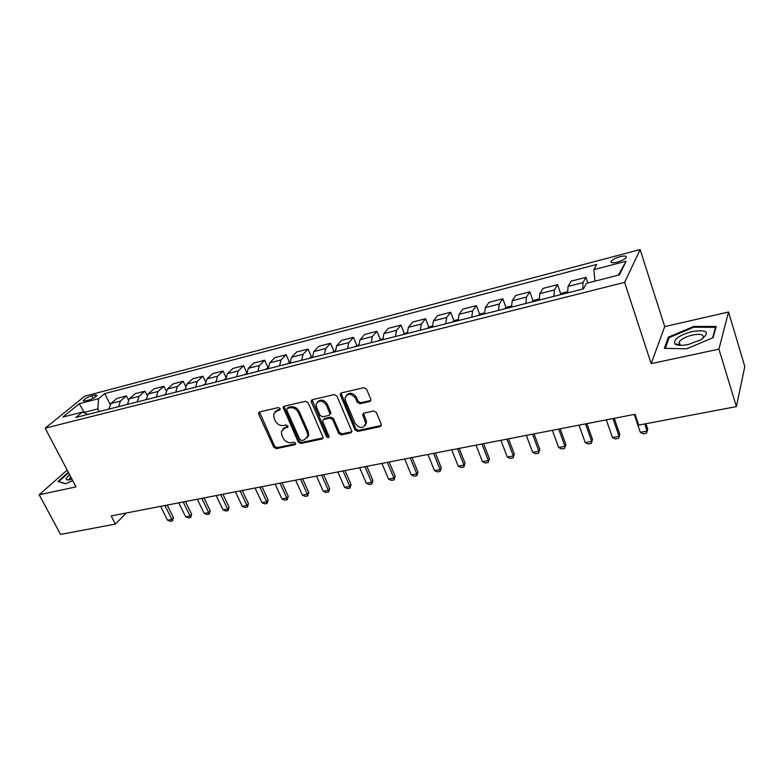 <?xml version="1.0" encoding="UTF-8"?>
<svg xmlns="http://www.w3.org/2000/svg" width="784" height="784" viewBox="0 0 784 784"><rect width="100%" height="100%" fill="white"/><g stroke="black" fill="none" stroke-linecap="round" stroke-linejoin="round"><path stroke-width="1.18" d="M280.113 408.621L278.281 407.592L259.602 411.933L258.583 412.874L258.71 414.197L273.753 447.223L276.311 448.664L294.931 444.724L295.597 443.176L293.784 442.147L291.354 442.666C287.777 443.048 285.013 441.49 283.073 438.011L281.828 435.247L281.368 431.435L284.808 428.103L288.002 426.819L287.895 425.996L286.072 424.967L283.641 425.506C280.055 425.918 277.281 424.36 275.321 420.841L274.067 418.048L273.626 414.011L277.017 410.787L279.457 410.218L280.113 408.621M680.12 344.921L679.483 345.323M620.046 256.682C615.754 257.916 612.833 259.386 611.275 261.082C610.393 262.856 612.402 263.208 617.292 262.111C621.594 260.876 624.534 259.406 626.112 257.711C626.984 255.907 624.966 255.564 620.046 256.682M369.666 401.545L370.94 399.967L370.773 399.154L366.618 389.227L363.864 387.698L341.324 392.941L340.099 394.332L355.044 429.916L357.739 431.416L380.181 426.663L381.308 424.32L376.369 412.511L373.625 410.992L363.943 413.129L362.678 414.628L365.756 423.507C363.306 428.858 359.778 428.848 355.181 423.487L345.45 400.683L345.009 398.115C347.626 392.941 351.163 393.029 355.613 398.37L357.239 402.212L359.974 403.721L369.666 401.545L370.891 400.379M651.171 363.639L718.918 349.125L736.401 406.602L744.8 366.549L728.552 312.012L664.705 326.614L640.146 249.567L624.623 282.367L651.171 363.639L664.705 326.614M67.169 470.067L39.2 494.763L76.009 486.884L45.168 428.191L624.623 282.367M39.2 494.763L60.564 534.433L115.385 524.065L126.342 513.001M736.401 406.602L638.695 425.085L635.05 414.275L111.171 515.941L115.385 524.065M308.151 402.751L305.495 401.271L284.2 406.22L283.112 407.278L298.234 442.009L300.831 443.47L322.048 438.981L323.214 437.737L308.151 402.751M312.355 399.673L334.258 394.587L336.963 396.087L351.928 431.504L350.703 432.905L341.314 434.895L338.649 433.405L332.661 419.597L329.995 418.107L323.821 419.469L322.645 420.724L322.802 421.763L329.162 436.757C328.486 437.991 327.594 437.942 326.487 436.61L311.356 402.016L311.199 400.889L312.355 399.673M85.427 400.977L88.553 400.154C92.679 398.811 95.521 397.214 97.098 395.381L94.903 394.969L91.787 395.783C87.681 397.135 84.839 398.733 83.271 400.565L85.427 400.977M640.146 249.567L84.741 396.194L45.168 428.191M87.896 414.422L82.379 412.07L75.832 417.48L583.394 288.894L586.432 283.308L619.409 274.89L626.102 261.239L618.331 275.164M82.379 412.07L62.838 417.068L79.233 403.74L98.559 398.703L97.843 408.895L99.186 411.561M110.113 404.348L104.733 393.597L98.559 398.703M104.733 393.597L596.722 264.443L593.9 269.627L626.102 261.239M718.918 349.125L728.552 312.012M84.456 412.962L83.8 412.678M97.843 408.895L84.162 412.384L79.233 403.74M128.39 399.899L126.43 395.94L116.934 398.39L110.838 403.544L108.937 409.091M147.049 395.401L144.971 391.157L135.289 393.656L129.282 398.821L127.429 404.407M166.11 390.863L163.905 386.267L154.007 388.825L148.098 394.009L146.294 399.624M185.592 386.287L183.221 381.279L173.127 383.886L167.306 389.08L165.551 394.754M205.516 381.7L202.938 376.193L192.639 378.848L186.925 384.062L185.22 389.766M225.9 377.104L223.077 370.999L212.552 373.713L206.947 378.927L205.3 384.679M246.764 372.557L243.648 365.687L232.897 368.46L227.409 373.694L225.821 379.485M268.03 367.804L264.669 360.258L253.683 363.1L248.312 368.333L246.784 374.174M289.492 362.355L286.14 354.721L274.91 357.612L269.676 362.865L268.206 368.745M311.424 356.789L308.083 349.056L296.617 352.016L291.511 357.269L290.1 363.198M333.847 351.105L330.525 343.265L318.794 346.293L313.825 351.555L312.493 357.524M356.789 345.332L353.466 337.336L341.471 340.432L336.659 345.705L335.395 351.722M380.26 339.423L376.937 331.279L364.668 334.445L360.013 339.727L358.827 345.783M404.27 333.386L400.947 325.086L388.394 328.32L383.905 333.602L382.798 339.707M428.838 327.202L425.526 318.745L412.678 322.057L408.356 327.34L407.337 333.494M453.985 320.881L450.682 312.248L437.521 315.638L433.395 320.93L432.464 327.124M479.73 314.413L476.437 305.603L462.962 309.072L459.032 314.364L458.199 320.607M506.101 307.789L502.818 298.792L489.02 302.35L485.286 307.632L484.551 313.933M533.12 301.007L529.847 291.815L515.705 295.46L512.197 300.742L511.56 307.093M560.805 294.069L557.542 284.661L543.057 288.404L539.774 293.686L539.245 300.076M587.833 282.955L585.932 277.33L571.085 281.172L568.037 286.444L567.636 292.883M126.43 395.94L120.383 401.104L118.511 406.671M144.971 391.157L139.013 396.332L137.19 401.937M163.905 386.267L158.035 391.461L156.261 397.106M183.221 381.279L177.458 386.483L175.724 392.176M202.938 376.193L197.284 381.406L195.608 387.139M223.077 370.999L217.531 376.222L215.914 381.994M243.648 365.687L238.218 370.92L236.66 376.732M264.669 360.258L259.367 365.501L257.858 371.361M286.14 354.721L280.966 359.974L279.535 365.873M308.083 349.056L303.055 354.319L301.683 360.258M330.525 343.265L325.634 348.527L324.341 354.525M353.466 337.336L348.733 342.618L347.518 348.655M376.937 331.279L372.371 336.561L371.224 342.647M400.947 325.086L396.547 330.368L395.489 336.493M425.526 318.745L421.302 324.027L420.332 330.201M450.682 312.248L446.645 317.53L445.773 323.763M476.437 305.603L472.605 310.885L471.821 317.157M502.818 298.792L499.192 304.074L498.516 310.395M529.847 291.815L526.446 297.097L525.878 303.467M557.542 284.661L554.386 289.943L553.925 296.362M585.932 277.33L583.031 282.603L582.679 289.071M594.929 281.142L593.9 269.627M68.326 472.272L57.938 481.484L65.415 483.797L72.745 480.69M716.184 326.487L693.703 326.477L668.291 337.208L664.362 348.351L686.676 348.802L713.107 337.649L716.184 326.487M676.523 344.176L675.749 344.499M668.752 338.649L668.291 337.208M693.938 327.251L693.703 326.477M280.241 409.268L277.918 409.807L275.125 411.688M282.818 429.054L285.68 427.104L288.022 426.584M259.475 411.972L274.635 446.204L277.193 447.644L295.725 443.715M284.014 406.279L299.086 440.99L301.683 442.45L323.194 437.854M287.336 408.405L286.679 410.003L299.811 439.452L301.644 440.471L304.231 439.922L307.838 436.208L307.328 432.748L298.371 412.521C296.391 408.934 293.588 407.366 289.933 407.798L287.336 408.405L288.228 407.415L287.218 408.435M307.25 437.835L308.69 435.189L308.181 431.739L307.328 432.748M288.228 407.415L290.815 406.818C294.461 406.377 297.273 407.945 299.243 411.531L308.181 431.739M323.508 419.567L324.654 418.46L330.819 417.098L333.494 418.587L339.462 432.376L342.118 433.866L351.898 431.739M312.091 399.762L327.31 435.581L329.172 436.61M326.399 405.132C322.263 400.016 318.833 399.791 316.109 404.456L316.53 407.386L319.999 415.334L322.655 416.814L328.839 415.442L330.025 414.138L326.399 405.132L327.242 404.142C324.086 399.644 320.832 398.919 317.491 401.986M329.995 414.324L330.858 413.129L330.691 412.119L329.858 413.119M327.242 404.142L330.691 412.119M346.391 395.283C349.85 392.059 353.192 392.755 356.416 397.37L358.043 401.212L360.767 402.721L370.45 400.536M365.275 425.418L366.54 422.478L366.099 420.273L365.315 421.302M363.521 413.276L366.099 420.273M340.971 393.058L355.838 428.877L358.533 430.377L381.436 425.447M108.937 408.778L108.016 409.326M160.602 506.346L167.551 520.223L171.872 519.42L164.924 505.513M173.48 517.675L172.47 520.919L171.872 519.42L173.48 517.675L167.188 505.072M172.47 520.919L170.314 521.321L167.551 520.223M127.42 404.005L126.263 404.701M178.762 502.828L185.7 516.852L190.1 516.029L183.172 501.966M191.678 514.284L190.669 517.548L190.1 516.029L191.678 514.284L185.406 501.535M190.669 517.548L188.464 517.959L185.7 516.852M146.275 399.144L144.893 399.987M197.274 499.232L204.193 513.412L208.691 512.579L201.772 498.359M210.239 510.815L209.21 514.118L208.691 512.579L210.239 510.815L203.977 497.928M209.21 514.118L206.966 514.529L204.193 513.412M165.532 394.166L163.895 395.165M216.159 495.566L223.058 509.904L227.634 509.051L220.745 494.675M229.163 507.287L228.124 510.619L227.634 509.051L229.163 507.287L222.921 494.253M228.124 510.619L225.841 511.041L223.058 509.904M185.2 389.089L183.299 390.256M235.416 491.833L242.295 506.327L246.97 505.455L240.1 490.921M248.459 503.681L247.421 507.042L246.97 505.455L248.459 503.681L242.236 490.51M247.421 507.042L245.088 507.473L242.295 506.327M69.551 474.604L66.042 478.436L66.826 479.916L72.04 479.338M70.805 476.976L69.502 478.74L70.031 479.837M65.65 483.699L58.702 481.552L68.59 472.772M688.332 344.46L700.759 339.854C710.539 332.308 707.756 329.505 692.419 331.436C678.905 335.346 673.064 339.521 674.916 343.97C677.249 345.636 681.717 345.793 688.332 344.46M702.239 338.962L702.993 338.051C704.306 334.572 700.827 333.563 692.566 335.013C685.941 336.669 681.463 338.953 679.16 341.863L679.316 344.529L681.286 345.362M679.571 345.323L680.14 344.98M665.342 348.37L669.105 337.649L693.732 327.251L715.508 327.271L712.587 337.865M715.743 328.055L715.508 327.271M205.281 383.895L203.105 385.238M255.065 488.02L261.925 502.681L266.697 501.789L259.847 487.089M268.157 500.006L267.109 503.406L266.697 501.789L268.157 500.006L261.954 486.678M267.109 503.406L264.727 503.847L261.925 502.681M225.792 378.584L223.342 380.113M275.125 484.12L281.956 498.957L286.826 498.046L279.996 483.179M288.247 496.252L287.189 499.682L286.826 498.046L288.247 496.252L282.073 482.777M287.189 499.682L284.759 500.133L281.956 498.957M246.744 373.204L244.01 374.87M295.597 480.151L302.399 495.155L307.367 494.224L300.576 479.181M308.759 492.421L307.691 495.89L307.367 494.224L308.759 492.421L302.604 478.789M307.691 495.89L305.211 496.35L302.399 495.155M268.167 367.765L265.119 369.529M316.501 476.094L323.263 491.274L328.339 490.333L321.577 475.114M329.692 488.51L328.614 492.019L328.339 490.333L329.692 488.51L323.567 474.722M328.614 492.019L326.085 492.489L323.263 491.274M290.06 362.208L286.699 364.06M337.835 471.948L344.578 487.315L349.752 486.345L343.029 470.949M351.065 484.522L349.987 488.069L349.752 486.345L351.065 484.522L344.98 470.567M349.987 488.069L347.4 488.54L344.578 487.315M312.444 356.524L308.759 358.464M359.64 467.725L366.334 483.267L371.626 482.278L364.942 466.696M372.9 480.445L371.802 484.022L371.626 482.278L372.9 480.445L366.843 466.323M371.802 484.022L369.166 484.512L366.334 483.267M335.346 350.713L331.309 352.751M381.906 463.403L388.57 479.132L393.97 478.122L387.325 462.354M395.195 476.29L394.097 479.906L393.97 478.122L395.195 476.29L389.178 461.992M394.097 479.906L391.392 480.396L388.57 479.132M358.768 344.774L354.378 346.91M404.662 458.983L411.277 474.908L416.804 473.879L410.199 457.915M417.98 472.027L416.872 475.682L416.804 473.879L417.98 472.027L412.002 457.562M416.872 475.682L414.109 476.202L411.277 474.908M382.729 338.688L377.966 340.932M427.917 454.475L434.493 470.596L440.138 469.547L433.581 453.368M441.265 467.685L440.147 471.38L440.138 469.547L441.265 467.685L435.336 453.034M440.147 471.38L437.325 471.899L434.493 470.596M407.268 332.455L402.104 334.817M451.702 449.859L458.219 466.186L463.991 465.108L457.484 448.732M465.069 463.236L463.942 466.98L463.991 465.108L465.069 463.236L459.189 448.399M463.942 466.98L461.061 467.509L458.219 466.186M432.386 326.085L429.358 326.85L426.819 328.555M476.015 445.136L482.474 461.668L488.383 460.571L481.935 443.989M489.412 458.699L488.275 462.472L489.412 458.699L483.571 443.666M488.275 462.472L485.325 463.021L482.474 461.668M458.101 319.549L454.642 320.431L452.113 322.146M500.888 440.314L507.287 457.052L513.334 455.935L506.944 439.138M514.304 454.054L513.148 457.866L514.304 454.054L508.522 438.824M513.148 457.866L510.139 458.424L507.287 457.052M484.453 312.865L480.533 313.855L478.015 315.589M526.329 435.375L532.669 452.339L538.853 451.192L532.522 434.169M539.764 449.291L538.608 453.162L539.764 449.291L534.041 433.875M538.608 453.162L535.521 453.73L532.669 452.339M511.452 306.005L507.052 307.122L504.553 308.867M552.377 430.318L558.649 447.507L564.97 446.331L558.718 429.083M565.823 444.43L564.647 448.34L565.823 444.43L560.158 428.809M564.647 448.34L561.491 448.918L558.649 447.507M539.137 298.988L534.227 300.233L531.748 301.977M579.033 425.144L585.227 442.568L591.704 441.363L585.521 423.889M592.488 439.452L591.312 443.401L592.488 439.452L586.893 423.615M591.312 443.401L588.078 443.999L585.227 442.568M567.508 291.785L562.079 293.157L559.609 294.911M606.326 419.852L612.441 437.501L619.076 436.276L612.97 418.558M619.791 434.356L618.605 438.354L619.791 434.356L614.274 418.303M618.605 438.354L615.293 438.962L612.441 437.501M634.285 414.422L640.322 432.327L647.104 431.063L644.722 423.948M647.751 429.132L646.555 433.18L647.751 429.132L645.938 423.713M646.555 433.18L643.164 433.807L640.322 432.327M120.383 401.104L110.838 403.544M139.013 396.332L129.282 398.821M158.035 391.461L148.098 394.009M177.458 386.483L167.306 389.08M197.284 381.406L186.925 384.062M217.531 376.222L206.947 378.927M238.218 370.92L227.409 373.694M259.367 365.501L248.312 368.333M280.966 359.974L269.676 362.865M303.055 354.319L291.511 357.269M325.634 348.527L313.825 351.555M348.733 342.618L336.659 345.705M372.371 336.561L360.013 339.727M396.547 330.368L383.905 333.602M421.302 324.027L408.356 327.34M446.645 317.53L433.395 320.93M472.605 310.885L459.032 314.364M499.192 304.074L485.286 307.632M526.446 297.097L512.197 300.742M554.386 289.943L539.774 293.686M583.031 282.603L568.037 286.444M93.08 398.341L91.787 395.783M95.775 396.694L94.903 394.969M277.918 409.807L277.017 410.787M288.022 426.672L287.238 427.564M285.68 427.104L284.808 428.103M295.725 443.783L294.931 444.724M277.193 447.644L276.311 448.664M274.635 446.204L273.753 447.223M259.622 413.217L258.71 414.197M280.231 409.366L279.457 410.218M322.881 437.952L322.048 438.981M301.683 442.45L300.831 443.47M299.086 440.99L298.234 442.009M284.141 407.533L283.259 408.513M299.243 411.531L298.371 412.521M290.815 406.818L289.933 407.798M351.506 431.876L350.703 432.905M342.118 433.866L341.314 434.895M339.462 432.376L338.649 433.405M333.494 418.587L332.661 419.597M330.819 417.098L329.995 418.107M324.654 418.46L323.821 419.469M327.31 435.581L326.487 436.61M312.218 401.026L311.356 402.016M360.767 402.721L359.974 403.721M358.043 401.212L357.239 402.212M356.416 397.37L355.613 398.37M363.639 414.462L362.845 415.481M380.955 425.624L380.181 426.663M358.533 430.377L357.739 431.416M355.838 428.877L355.044 429.916M341.089 394.332L340.266 395.322M611.775 262.62L611.275 261.082M83.584 401.183L83.271 400.565M259.406 411.992L258.583 412.874M284.004 406.298L283.112 407.278M308.69 435.189L307.838 436.208M330.858 413.129L330.025 414.138M312.061 399.899L311.199 400.889M366.54 422.478L365.756 423.507M363.472 413.609L362.678 414.628M340.922 393.343L340.099 394.332M70.099 479.828L69.521 478.71M69.864 479.867L66.826 479.916M680.149 345.019L679.16 341.863M679.316 344.529L674.916 343.97"/></g></svg>

